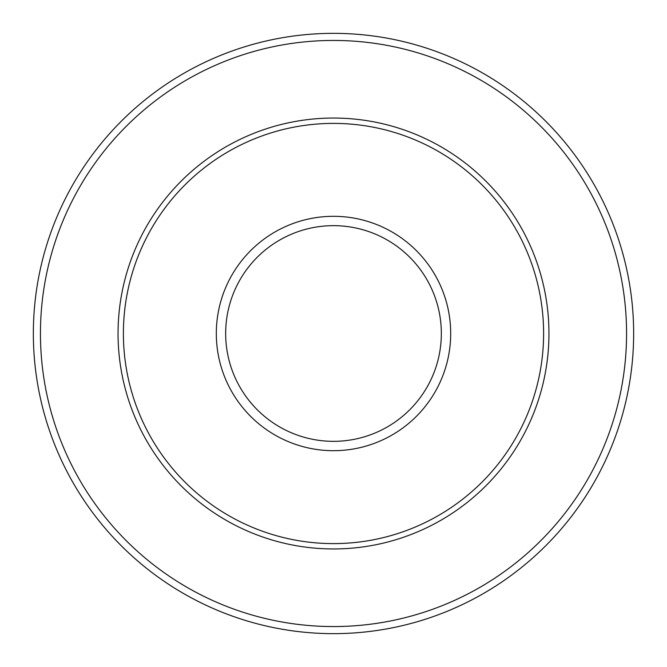 <?xml version="1.0" encoding="UTF-8"?>
<svg xmlns="http://www.w3.org/2000/svg" width="667" height="667" viewBox="0 0 667 667"><rect width="100%" height="100%" fill="white"/><g stroke="black" fill="none" stroke-linecap="round" stroke-linejoin="round"><path stroke-width="1" d="M543.605 333.5A210.105 210.105 0 0 0 333.5 123.395A210.105 210.105 0 0 0 123.395 333.5A210.105 210.105 0 0 0 333.5 543.605A210.105 210.105 0 0 0 543.605 333.5M33.35 333.5A300.15 300.15 0 0 0 333.5 633.65A300.15 300.15 0 0 0 633.65 333.5A300.15 300.15 0 0 0 183.425 73.562A300.15 300.15 0 0 0 183.425 593.438A300.15 300.15 0 0 0 633.65 333.5M626.563 333.5A293.063 293.063 0 0 0 186.968 79.706A293.063 293.063 0 0 0 186.968 587.293A293.063 293.063 0 0 0 626.563 333.5M548.949 333.5A215.449 215.449 0 0 0 333.5 118.051A215.449 215.449 0 0 0 118.051 333.5A215.449 215.449 0 0 0 333.5 548.949A215.449 215.449 0 0 0 548.949 333.5M450.692 333.5A117.192 117.192 0 0 0 333.5 216.308A117.192 117.192 0 0 0 216.308 333.5A117.192 117.192 0 0 0 333.5 450.692A117.192 117.192 0 0 0 450.692 333.5M441.337 333.5A107.837 107.837 0 0 0 333.5 225.663A107.837 107.837 0 0 0 225.663 333.5A107.837 107.837 0 0 0 333.5 441.337A107.837 107.837 0 0 0 441.337 333.5"/></g></svg>
